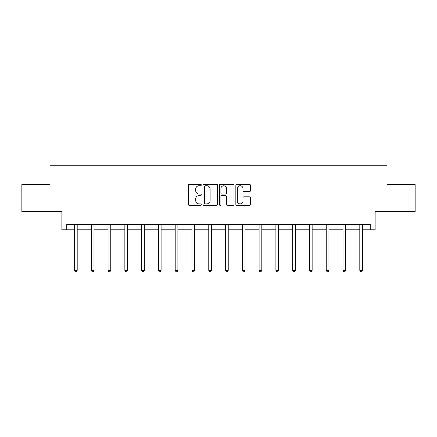 <?xml version="1.0" encoding="UTF-8"?>
<svg xmlns="http://www.w3.org/2000/svg" width="437" height="437" viewBox="0 0 437 437"><rect width="100%" height="100%" fill="white"/><g stroke="black" fill="none" stroke-linecap="round" stroke-linejoin="round"><path stroke-width="0.66" d="M201.288 185.004A0.737 0.737 0 0 0 200.55 184.261L189.33 184.261A1.054 1.054 0 0 0 188.276 185.321L188.276 204.325A1.054 1.054 0 0 0 189.33 205.379L200.55 205.379A0.737 0.737 0 0 0 201.288 204.642A0.737 0.737 0 0 0 200.55 203.904L199.097 203.904A3.381 3.381 0 0 1 195.716 200.523L195.716 198.939A3.381 3.381 0 0 1 199.097 195.563L200.55 195.563A0.737 0.737 0 0 0 201.288 194.82A0.737 0.737 0 0 0 200.55 194.083L199.097 194.083A3.381 3.381 0 0 1 195.716 190.707L195.716 189.123A3.381 3.381 0 0 1 199.097 185.741L200.55 185.741A0.737 0.737 0 0 0 201.288 185.004M66.763 229.786L66.763 224.405L370.237 224.405L370.237 229.786L375.132 229.786L375.132 211.497L415.15 211.497L415.15 184.605L387.018 184.605L387.018 165.241L49.982 165.241L49.982 184.605L21.85 184.605L21.85 211.497L61.868 211.497L61.868 229.786L74.508 229.786M249.358 191.706A1.054 1.054 0 0 0 250.417 190.652L250.417 185.321A1.054 1.054 0 0 0 249.358 184.261L236.898 184.261A1.054 1.054 0 0 0 235.843 185.321L235.843 204.325A1.054 1.054 0 0 0 236.898 205.379L249.358 205.379A1.054 1.054 0 0 0 250.417 204.325L250.417 197.885A1.054 1.054 0 0 0 249.358 196.83L244.026 196.83A1.054 1.054 0 0 0 242.972 197.885L242.972 201.08A2.824 2.824 0 0 1 240.148 203.904A2.824 2.824 0 0 1 237.324 201.08L237.324 188.565A2.824 2.824 0 0 1 240.148 185.741A2.824 2.824 0 0 1 242.972 188.565L242.972 190.652A1.054 1.054 0 0 0 244.026 191.706L249.358 191.706M217.577 185.321A1.054 1.054 0 0 0 216.523 184.261L204.063 184.261A1.054 1.054 0 0 0 203.003 185.321L203.003 204.325A1.054 1.054 0 0 0 204.063 205.379L216.523 205.379A1.054 1.054 0 0 0 217.577 204.325L217.577 185.321M220.477 184.261L232.937 184.261A1.054 1.054 0 0 1 233.997 185.321L233.997 204.325A1.054 1.054 0 0 1 232.937 205.379L227.606 205.379A1.054 1.054 0 0 1 226.552 204.325L226.552 196.617A1.054 1.054 0 0 0 225.497 195.563L221.958 195.563A1.054 1.054 0 0 0 220.903 196.617L220.903 204.642A0.737 0.737 0 0 1 220.161 205.379A0.737 0.737 0 0 1 219.423 204.642L219.423 185.321A1.054 1.054 0 0 1 220.477 184.261M77.196 229.786L91.289 229.786M93.982 229.786L108.07 229.786M110.763 229.786L124.856 229.786M127.544 229.786L141.637 229.786M144.325 229.786L158.418 229.786M161.106 229.786L175.199 229.786M177.892 229.786L191.985 229.786M194.673 229.786L208.766 229.786M211.453 229.786L225.547 229.786M228.234 229.786L242.327 229.786M245.015 229.786L259.108 229.786M261.801 229.786L275.894 229.786M278.582 229.786L292.675 229.786M295.363 229.786L309.456 229.786M312.144 229.786L326.237 229.786M328.93 229.786L343.018 229.786M345.711 229.786L359.804 229.786M362.492 229.786L370.237 229.786M205.221 185.741A0.737 0.737 0 0 0 204.483 186.479L204.483 203.167A0.737 0.737 0 0 0 205.221 203.904L206.75 203.904A3.381 3.381 0 0 0 210.131 200.523L210.131 189.123A3.381 3.381 0 0 0 206.75 185.741L205.221 185.741M226.552 188.62A2.824 2.824 0 0 0 223.728 185.796A2.824 2.824 0 0 0 220.903 188.62L220.903 193.028A1.054 1.054 0 0 0 221.958 194.083L225.497 194.083A1.054 1.054 0 0 0 226.552 193.028L226.552 188.62M77.338 224.405L77.278 224.563A1.076 1.076 0 0 0 77.196 224.968L77.196 270.361L74.508 270.361L74.508 224.968A1.076 1.076 0 0 0 74.432 224.563L74.366 224.405M77.196 270.361L76.393 271.759L75.317 271.759L74.508 270.361M94.119 224.405L94.059 224.563A1.076 1.076 0 0 0 93.982 224.968L93.982 270.361L91.289 270.361L91.289 224.968A1.076 1.076 0 0 0 91.213 224.563L91.147 224.405M93.982 270.361L93.174 271.759L92.098 271.759L91.289 270.361M110.905 224.405L110.84 224.563A1.076 1.076 0 0 0 110.763 224.968L110.763 270.361L108.07 270.361L108.07 224.968A1.076 1.076 0 0 0 107.994 224.563L107.934 224.405M110.763 270.361L109.955 271.759L108.879 271.759L108.07 270.361M127.686 224.405L127.62 224.563A1.076 1.076 0 0 0 127.544 224.968L127.544 270.361L124.856 270.361L124.856 224.968A1.076 1.076 0 0 0 124.774 224.563L124.714 224.405M127.544 270.361L126.735 271.759L125.659 271.759L124.856 270.361M144.467 224.405L144.401 224.563A1.076 1.076 0 0 0 144.325 224.968L144.325 270.361L141.637 270.361L141.637 224.968A1.076 1.076 0 0 0 141.561 224.563L141.495 224.405M144.325 270.361L143.522 271.759L142.446 271.759L141.637 270.361M161.248 224.405L161.187 224.563A1.076 1.076 0 0 0 161.106 224.968L161.106 270.361L158.418 270.361L158.418 224.968A1.076 1.076 0 0 0 158.341 224.563L158.276 224.405M161.106 270.361L160.303 271.759L159.226 271.759L158.418 270.361M178.034 224.405L177.968 224.563A1.076 1.076 0 0 0 177.892 224.968L177.892 270.361L175.199 270.361L175.199 224.968A1.076 1.076 0 0 0 175.122 224.563L175.057 224.405M177.892 270.361L177.083 271.759L176.007 271.759L175.199 270.361M194.815 224.405L194.749 224.563A1.076 1.076 0 0 0 194.673 224.968L194.673 270.361L191.985 270.361L191.985 224.968A1.076 1.076 0 0 0 191.903 224.563L191.843 224.405M194.673 270.361L193.864 271.759L192.788 271.759L191.985 270.361M211.595 224.405L211.53 224.563A1.076 1.076 0 0 0 211.453 224.968L211.453 270.361L208.766 270.361L208.766 224.968A1.076 1.076 0 0 0 208.684 224.563L208.624 224.405M211.453 270.361L210.645 271.759L209.569 271.759L208.766 270.361M228.376 224.405L228.316 224.563A1.076 1.076 0 0 0 228.234 224.968L228.234 270.361L225.547 270.361L225.547 224.968A1.076 1.076 0 0 0 225.47 224.563L225.405 224.405M228.234 270.361L227.431 271.759L226.355 271.759L225.547 270.361M245.157 224.405L245.097 224.563A1.076 1.076 0 0 0 245.015 224.968L245.015 270.361L242.327 270.361L242.327 224.968A1.076 1.076 0 0 0 242.251 224.563L242.185 224.405M245.015 270.361L244.212 271.759L243.136 271.759L242.327 270.361M261.943 224.405L261.878 224.563A1.076 1.076 0 0 0 261.801 224.968L261.801 270.361L259.108 270.361L259.108 224.968A1.076 1.076 0 0 0 259.032 224.563L258.966 224.405M261.801 270.361L260.993 271.759L259.917 271.759L259.108 270.361M278.724 224.405L278.659 224.563A1.076 1.076 0 0 0 278.582 224.968L278.582 270.361L275.894 270.361L275.894 224.968A1.076 1.076 0 0 0 275.813 224.563L275.752 224.405M278.582 270.361L277.774 271.759L276.697 271.759L275.894 270.361M295.505 224.405L295.439 224.563A1.076 1.076 0 0 0 295.363 224.968L295.363 270.361L292.675 270.361L292.675 224.968A1.076 1.076 0 0 0 292.599 224.563L292.533 224.405M295.363 270.361L294.554 271.759L293.478 271.759L292.675 270.361M312.286 224.405L312.226 224.563A1.076 1.076 0 0 0 312.144 224.968L312.144 270.361L309.456 270.361L309.456 224.968A1.076 1.076 0 0 0 309.38 224.563L309.314 224.405M312.144 270.361L311.341 271.759L310.265 271.759L309.456 270.361M329.066 224.405L329.006 224.563A1.076 1.076 0 0 0 328.93 224.968L328.93 270.361L326.237 270.361L326.237 224.968A1.076 1.076 0 0 0 326.16 224.563L326.095 224.405M328.93 270.361L328.121 271.759L327.045 271.759L326.237 270.361M345.853 224.405L345.787 224.563A1.076 1.076 0 0 0 345.711 224.968L345.711 270.361L343.018 270.361L343.018 224.968A1.076 1.076 0 0 0 342.941 224.563L342.881 224.405M345.711 270.361L344.902 271.759L343.826 271.759L343.018 270.361M362.634 224.405L362.568 224.563A1.076 1.076 0 0 0 362.492 224.968L362.492 270.361L359.804 270.361L359.804 224.968A1.076 1.076 0 0 0 359.722 224.563L359.662 224.405M362.492 270.361L361.683 271.759L360.607 271.759L359.804 270.361"/></g></svg>
